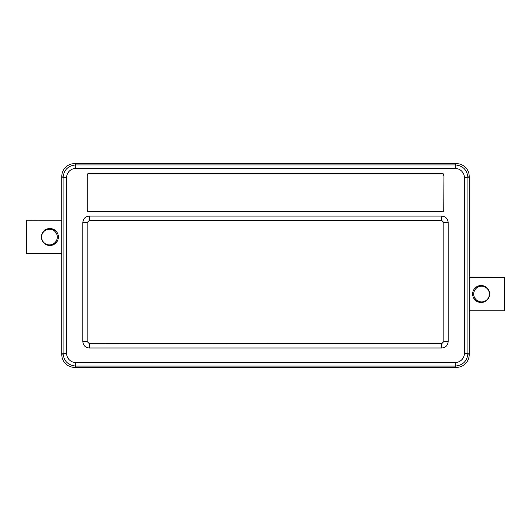 <?xml version="1.0" encoding="UTF-8"?>
<svg xmlns="http://www.w3.org/2000/svg" width="531" height="531" viewBox="0 0 531 531"><rect width="100%" height="100%" fill="white"/><g stroke="black" fill="none" stroke-linecap="round" stroke-linejoin="round"><path stroke-width="0.8" d="M441.712 348.004C445.648 347.646 447.799 345.495 448.164 341.552L448.164 222.549C447.799 218.606 445.648 216.456 441.712 216.097L89.294 216.097C85.352 216.456 83.201 218.606 82.843 222.549L82.843 341.552C83.201 345.495 85.352 347.646 89.294 348.004L441.712 348.004L441.712 343.676L443.83 341.552L443.83 222.549L441.712 220.425L89.294 220.425L87.17 222.549L87.17 341.552L89.294 343.676L441.619 343.584M448.164 341.552L443.743 341.466M89.294 348.004L89.381 343.584M82.843 341.552L87.263 341.466M82.843 222.549L87.263 222.635M89.294 216.097L89.381 220.518M441.712 216.097L441.619 220.518M448.164 222.549L443.743 222.635M74.526 367.352A12.744 12.731 134.9 0 1 61.802 354.628L61.802 176.372A12.744 12.731 -135.1 0 1 74.526 163.648L456.481 163.648A12.744 12.731 134.9 0 1 469.205 176.372L469.205 354.628A12.744 12.731 -135.1 0 1 456.481 367.352L74.526 367.352L75.794 366.078L455.206 366.078C462.939 365.328 467.18 361.087 467.93 353.354L469.205 354.628M455.206 168.433L75.794 168.433A9.226 9.14 135 0 0 66.587 177.646L66.587 353.354A9.226 9.14 -135 0 0 75.794 362.56L455.206 362.567A9.226 9.14 135 0 0 464.413 353.354L464.419 177.646A9.226 9.14 -135 0 0 455.206 168.44L455.213 164.922L456.481 163.648M443.962 175.409L443.962 209.878A2.184 2.124 -135 0 1 441.878 211.962L89.128 211.962A2.184 2.124 135 0 1 87.038 209.878L87.038 175.409A2.184 2.124 -135 0 1 89.128 173.318L441.878 173.318A2.184 2.124 135 0 1 443.962 175.409L443.743 209.652A2.184 2.124 45 0 1 441.653 211.743L89.354 211.743A2.184 2.124 135 0 1 87.263 209.652L87.263 175.635A2.184 2.124 -135 0 1 89.354 173.544L441.653 173.544A2.184 2.124 -45 0 1 443.743 175.635M464.413 177.646L467.93 177.639L467.93 353.354L464.419 353.354M469.205 176.372L467.93 177.646C467.18 169.913 462.939 165.672 455.213 164.922L75.794 164.922C68.061 165.672 63.82 169.913 63.07 177.646L61.802 176.372M66.587 353.354L63.07 353.361L63.07 177.646L66.587 177.639M61.802 354.628L63.07 353.354C63.82 361.087 68.061 365.328 75.794 366.078L75.794 362.567M61.802 220.066L26.55 220.232L26.55 253.758L61.802 253.758M26.55 220.232L61.802 220.232M38.763 220.1L61.802 220.1L38.763 220.1M38.424 220.139L61.802 220.139L38.424 220.139M49.887 245.481A8.489 8.489 -96.3 0 0 58.324 236.069A8.489 8.489 -96.3 0 0 48.965 228.556A8.489 8.489 -96.3 0 0 41.418 237.457A8.489 8.489 -96.3 0 0 49.887 245.481M56.332 233.282A7.852 7.852 -96.3 0 0 41.637 237.901A7.852 7.852 -96.3 0 0 50.299 244.851A7.852 7.852 -96.3 0 0 56.332 233.282M56.81 232.08A7.852 7.852 -96.3 0 0 49.768 229.107L48.587 229.239M50.299 244.851L51.48 244.718A7.852 7.852 -96.3 0 0 57.713 240.284M469.205 277.089L504.45 277.248L504.45 310.774L469.205 310.774M469.205 277.248L504.45 277.248M469.205 277.102L492.237 277.122L469.205 277.122M469.205 277.136L492.576 277.155L469.205 277.155M481.113 285.525A8.489 8.489 96.3 0 0 472.636 293.55A8.489 8.489 96.3 0 0 480.183 302.451A8.489 8.489 96.3 0 0 489.549 294.944A8.489 8.489 96.3 0 0 481.113 285.525M474.668 297.825A7.852 7.852 96.3 0 0 489.363 294.924A7.852 7.852 96.3 0 0 475.033 289.694A7.852 7.852 96.3 0 0 474.668 297.825M473.287 297.3A7.852 7.852 96.3 0 0 479.52 301.734L480.701 301.867M482.413 286.255L481.232 286.129A7.852 7.852 96.3 0 0 474.19 289.103M455.206 362.567L455.213 366.078L456.481 367.352M75.794 168.433L75.794 164.922L74.526 163.648"/></g></svg>
